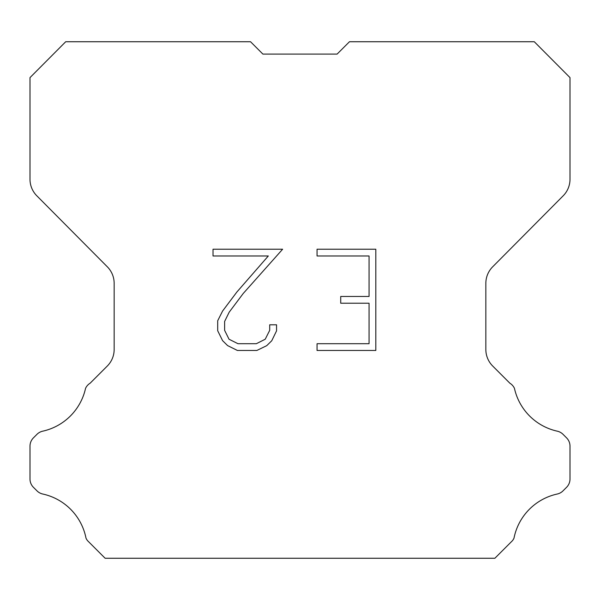 <?xml version="1.0" encoding="UTF-8"?>
<svg xmlns="http://www.w3.org/2000/svg" width="600" height="600" viewBox="0 0 600 600"><rect width="100%" height="100%" fill="white"/><g stroke="black" fill="none" stroke-linecap="round" stroke-linejoin="round"><path stroke-width="0.9" d="M262.89 54.09L337.11 54.09L262.89 54.09L337.11 54.09L262.89 54.09L337.11 54.09L262.89 54.09L337.11 54.09L262.89 54.09L337.11 54.09L262.89 54.09L337.11 54.09L262.89 54.09L337.11 54.09L262.89 54.09L337.11 54.09L262.89 54.09L337.11 54.09L262.89 54.09L337.11 54.09L262.89 54.09L337.11 54.09L262.89 54.09L337.11 54.09L262.89 54.09L337.11 54.09L349.462 41.737L534.293 41.737L570 77.61L570 179.257A23.475 23.475 0 0 1 563.183 195.803L492.66 266.82A23.475 23.475 0 0 0 485.842 283.358L485.842 349.455A23.475 23.475 0 0 0 492.72 366.053L509.865 383.205A11.738 11.738 0 0 1 514.447 388.35A56.347 56.347 0 0 0 557.28 431.175A11.738 11.738 0 0 1 563.04 434.332L566.565 437.857A11.738 11.738 0 0 1 570 446.153L570 479.01A11.738 11.738 0 0 1 566.565 487.312L562.71 491.16A11.738 11.738 0 0 1 556.995 494.077A56.347 56.347 0 0 0 513.998 538.14A11.31 11.31 0 0 1 512.377 540.757L494.873 558.263L105.127 558.263L87.623 540.757A11.31 11.31 0 0 1 86.002 538.14A56.347 56.347 0 0 0 43.005 494.077A11.738 11.738 0 0 1 37.29 491.16L33.435 487.312A11.738 11.738 0 0 1 30 479.01L30 446.153A11.738 11.738 0 0 1 33.435 437.857L36.96 434.332A11.738 11.738 0 0 1 42.72 431.175A56.347 56.347 0 0 0 85.552 388.35A11.738 11.738 0 0 1 90.135 383.205L107.28 366.053A23.475 23.475 0 0 0 114.157 349.455L114.157 283.358A23.475 23.475 0 0 0 107.34 266.82L36.818 195.803A23.475 23.475 0 0 1 30 179.257L30 77.61L65.707 41.737L250.538 41.737L262.89 54.09M369.06 343.718L369.06 303.218L340.718 303.218L340.718 296.468L369.06 296.468L369.06 255.975L317.055 255.975L317.055 249.225L375.81 249.225L375.81 350.468L317.055 350.468L317.055 343.718L369.06 343.718M276.555 324.795L276.555 330.862L271.748 340.748L266.737 345.66L256.853 350.468L237.405 350.468L227.587 345.585L222.577 340.642L217.702 330.757L217.702 320.737L222.577 311.055L236.88 292.013L268.32 255.975L213.022 255.975L213.022 249.225L282.623 249.225L243.21 293.505L229.17 312.21L224.618 321.45L224.618 330.337L229.035 339.24L237.998 343.718L256.32 343.718L265.222 339.225L269.7 330.337L269.7 324.795L276.555 324.795"/></g></svg>
